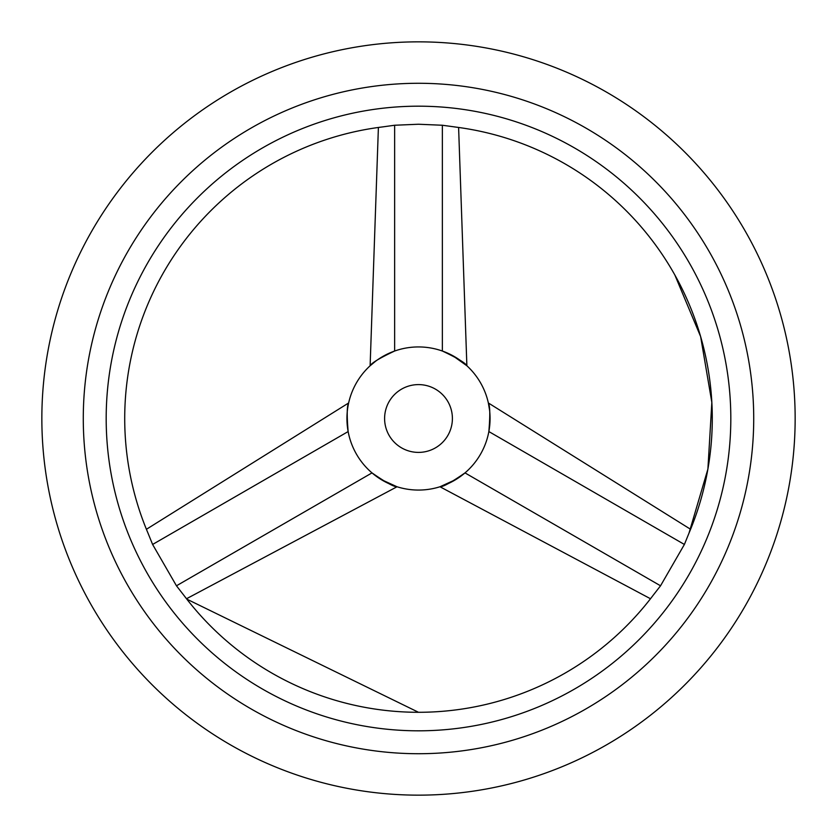<?xml version="1.0" encoding="UTF-8"?>
<svg xmlns="http://www.w3.org/2000/svg" width="837" height="837" viewBox="0 0 837 837"><rect width="100%" height="100%" fill="white"/><g stroke="black" fill="none" stroke-linecap="round" stroke-linejoin="round"><path stroke-width="1.26" d="M418.5 795.15A376.65 376.65 0 0 0 795.15 418.5A376.65 376.65 0 0 0 418.5 41.85A376.65 376.65 0 0 0 41.85 418.5A376.65 376.65 0 0 0 418.5 795.15M454.512 126.931A293.787 293.787 0 0 1 689.008 533.106L684.394 544.458L660.539 585.795L653.006 595.473A293.787 293.787 0 0 1 183.994 595.473L176.461 585.795L152.606 544.458L147.992 533.106A293.787 293.787 0 0 1 382.488 126.931L394.635 125.247L418.5 124.242L442.365 125.247L459.084 127.527M418.5 753.718A335.218 335.218 0 0 1 83.281 418.5A335.218 335.218 0 0 1 418.5 83.281A335.218 335.218 0 0 1 753.718 418.5A335.218 335.218 0 0 1 418.5 753.718M418.5 106.184A312.316 312.316 0 0 0 106.184 418.5A312.316 312.316 0 0 0 418.5 730.816A312.316 312.316 0 0 0 730.816 418.5A312.316 312.316 0 0 0 418.5 106.184M418.5 452.398A33.898 33.898 0 0 0 452.398 418.5A33.898 33.898 0 0 0 418.5 384.601A33.898 33.898 0 0 0 384.601 418.5A33.898 33.898 0 0 0 418.5 452.398M418.5 346.936A71.564 71.564 0 0 0 346.936 418.5A71.564 71.564 0 0 0 418.5 490.063A71.564 71.564 0 0 0 490.063 418.5A71.564 71.564 0 0 0 418.5 346.936M394.635 351.027C379.789 358.027 371.618 362.944 370.121 365.769C371.963 362.735 380.144 357.828 394.635 351.027L394.635 125.247M378.397 127.465L370.121 365.769L375.782 361.082M377.215 360.046L384.497 355.526M348.14 431.568C346.78 415.612 346.936 406.081 348.642 402.974C346.936 405.673 346.78 415.204 348.14 431.568C346.78 415.612 346.936 406.081 348.642 402.974C346.936 405.673 346.78 415.204 348.14 431.568L152.606 544.458M372.005 472.895C385.491 482.258 393.829 486.883 397.02 486.768C393.474 486.684 385.135 482.06 372.005 472.895L176.461 585.795M186.505 598.748L397.02 486.768L380.971 479.434M456.008 479.444L439.98 486.768L650.495 598.748M464.995 472.895C451.865 482.06 443.526 486.684 439.98 486.768C443.171 486.883 451.509 482.258 464.995 472.895L660.539 585.795M488.86 431.568C490.22 415.204 490.063 405.673 488.358 402.974C490.063 406.081 490.22 415.612 488.86 431.568L684.394 544.458M690.588 529.287L488.358 402.974L489.582 410.214M489.76 411.971L490.032 420.54M452.524 355.547L466.879 365.769L458.603 127.465M442.365 351.027C456.856 357.828 465.037 362.735 466.879 365.769C465.382 362.944 457.211 358.027 442.365 351.027L442.365 125.247M690.776 528.838L689.008 533.106L707.903 469.055L711.848 402.409L700.632 336.589L674.852 274.996M183.994 595.473L186.808 599.135L418.5 712.287M382.488 126.931L377.916 127.527M146.402 529.298L348.642 402.974"/></g></svg>
